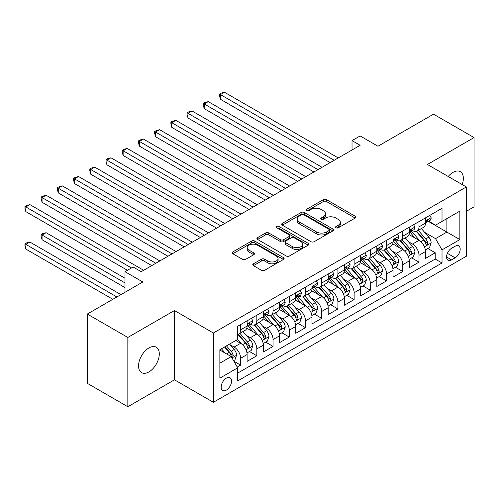 <?xml version="1.0" encoding="UTF-8"?>
<svg xmlns="http://www.w3.org/2000/svg" width="499" height="499" viewBox="0 0 499 499"><rect width="100%" height="100%" fill="white"/><g stroke="black" fill="none" stroke-linecap="round" stroke-linejoin="round"><path stroke-width="0.75" d="M336.014 227.806A1.578 0.911 0 0 0 338.247 227.806L355.157 218.044A2.252 1.297 0 0 0 355.818 217.121A2.252 1.297 0 0 0 355.157 216.204L326.508 199.662A2.252 1.297 0 0 0 323.321 199.662L306.411 209.424A1.578 0.911 0 0 0 305.949 210.073A1.578 0.911 0 0 0 306.411 210.715A1.578 0.911 0 0 0 308.638 210.715L310.827 209.449A7.204 4.16 0 0 1 321.013 209.449L323.402 210.828A7.204 4.16 0 0 1 325.51 213.772A7.204 4.16 0 0 1 323.402 216.709L321.213 217.976A1.578 0.911 0 0 0 320.751 218.618A1.578 0.911 0 0 0 321.213 219.261A1.578 0.911 0 0 0 323.446 219.261L325.629 217.994A7.204 4.16 0 0 1 335.821 217.994L338.203 219.373A7.204 4.16 0 0 1 340.318 222.317A7.204 4.16 0 0 1 338.203 225.255L336.014 226.521A1.578 0.911 0 0 0 335.553 227.164A1.578 0.911 0 0 0 336.014 227.806L336.014 226.521M148.92 371.911A14.677 8.477 120 0 0 158.507 358.974A14.677 8.477 120 0 0 156.262 347.217A14.677 8.477 120 0 0 148.92 347.94A14.677 8.477 120 0 0 139.333 360.877A14.677 8.477 120 0 0 141.585 372.634A14.677 8.477 120 0 0 148.92 371.911M462.193 184.561A14.677 8.477 120 0 0 460.309 171.675A14.677 8.477 120 0 0 452.967 172.404A14.677 8.477 120 0 0 448.208 176.49M226.353 390.118A7.342 4.235 120 0 0 231.143 383.656A7.342 4.235 120 0 0 230.02 377.774A7.342 4.235 120 0 0 226.353 378.136A7.342 4.235 120 0 0 221.556 384.604A7.342 4.235 120 0 0 222.685 390.486A7.342 4.235 120 0 0 226.353 390.118M253.448 263.809A2.252 1.297 0 0 0 252.787 264.726A2.252 1.297 0 0 0 253.448 265.643L261.488 270.283A2.252 1.297 0 0 0 264.67 270.283L283.451 259.443A2.252 1.297 0 0 0 284.112 258.526A2.252 1.297 0 0 0 283.451 257.603L254.802 241.061A2.252 1.297 0 0 0 251.615 241.061L232.833 251.908A2.252 1.297 0 0 0 232.178 252.825A2.252 1.297 0 0 0 232.833 253.742L242.545 259.349A2.252 1.297 0 0 0 245.726 259.349L253.766 254.708A2.252 1.297 0 0 0 254.428 253.791A2.252 1.297 0 0 0 253.766 252.868L248.951 250.093A6.019 3.474 0 0 1 247.186 247.635A6.019 3.474 0 0 1 250.903 244.423A6.019 3.474 0 0 1 257.465 245.177L276.327 256.062A6.019 3.474 0 0 1 278.093 258.526A6.019 3.474 0 0 1 274.375 261.732A6.019 3.474 0 0 1 267.813 260.983L264.67 259.168A2.252 1.297 0 0 0 261.488 259.168L253.448 263.809L253.448 265.643M466.347 211.302L474.05 206.854L474.05 137.574L433.512 114.171L377.968 146.232L360.135 135.934L352.026 140.618L360.135 145.296L141.217 271.687L133.108 267.009L125 271.687L125 292.283M127.838 337.455L127.838 406.741L174.463 379.82L174.463 310.54L127.838 337.455L87.3 314.052L142.839 281.985L125 271.687M174.463 310.54L213.379 333.008L466.347 186.963L466.347 256.243L213.379 402.294L213.379 333.008M474.05 137.574L427.431 164.489L466.347 186.963M310.989 241.703A2.252 1.297 0 0 0 314.17 241.703L332.952 230.862A2.252 1.297 0 0 0 333.613 229.945A2.252 1.297 0 0 0 332.952 229.022L304.303 212.48A2.252 1.297 0 0 0 301.122 212.48L282.334 223.327A2.252 1.297 0 0 0 281.679 224.244A2.252 1.297 0 0 0 282.334 225.161L310.989 241.703M277.475 228.149A1.578 0.911 0 0 1 279.072 228.367L279.072 226.496L308.201 243.312A2.252 1.297 0 0 1 308.862 244.236A2.252 1.297 0 0 1 308.201 245.152L289.42 255.993A2.252 1.297 0 0 1 286.239 255.993L257.584 239.451L257.584 237.618A2.252 1.297 0 0 0 256.929 238.534A2.252 1.297 0 0 0 257.584 239.451M257.584 237.618L265.624 232.977A2.252 1.297 0 0 1 268.805 232.977L280.426 239.682A2.252 1.297 0 0 0 283.613 239.682L288.94 236.607A2.252 1.297 0 0 0 289.601 235.684A2.252 1.297 0 0 0 288.94 234.767L276.845 227.781A1.578 0.911 0 0 1 276.384 227.139A1.578 0.911 0 0 1 277.357 226.297A1.578 0.911 0 0 1 279.072 226.496M127.838 406.741L87.3 383.332L87.3 314.052M237.256 367.064L240.624 365.125L233.894 361.239M230.064 344.703L234.137 347.055A9.175 5.296 60 0 1 240.624 358.288L247.111 354.546L247.111 361.376L256.835 355.762L249.456 351.502M246.281 335.34L250.348 337.692A9.175 5.296 60 0 1 256.835 348.926L263.322 345.183L263.322 352.013L273.053 346.4L265.674 342.139M262.499 325.978L266.566 328.33A9.175 5.296 60 0 1 273.053 339.563L279.54 335.821L279.54 342.651L289.27 337.037L281.891 332.777M278.71 316.616L282.783 318.967A9.175 5.296 60 0 1 289.27 330.201L295.757 326.458L295.757 333.295L305.488 327.675L298.109 323.414M294.928 307.253L299.001 309.605A9.175 5.296 60 0 1 305.488 320.838L311.975 317.096L311.975 323.932L321.699 318.312L314.32 314.052M311.145 297.891L315.212 300.242A9.175 5.296 60 0 1 321.699 311.476L328.186 307.733L328.186 314.57L337.917 308.95L330.538 304.689M327.356 288.528L331.43 290.88A9.175 5.296 60 0 1 337.917 302.113L344.404 298.371L344.404 305.207L354.134 299.587L346.755 295.327M343.574 279.166L347.647 281.517A9.175 5.296 60 0 1 354.134 292.751L360.621 289.008L360.621 295.845L370.352 290.225L362.973 285.964M359.791 269.803L363.865 272.155A9.175 5.296 60 0 1 370.352 283.388L376.839 279.646L376.839 286.482L386.563 280.862L379.184 276.602M376.009 260.441L380.076 262.792A9.175 5.296 60 0 1 386.563 274.032L393.05 270.283L393.05 277.12L402.78 271.5L395.401 267.239M392.22 251.084L396.293 253.43A9.175 5.296 60 0 1 402.78 264.67L409.267 260.921L409.267 267.757L418.998 262.137L418.998 255.307A9.175 5.296 -120 0 0 412.511 244.067L408.438 241.722M411.619 257.877L418.998 262.137M247.111 354.546A9.175 5.296 -120 0 0 240.624 343.312L235.759 340.499M263.322 345.183A9.175 5.296 -120 0 0 256.835 333.95L246.812 328.155M279.54 335.821A9.175 5.296 -120 0 0 273.053 324.587L263.023 318.792M295.757 326.458A9.175 5.296 -120 0 0 289.27 315.225L279.24 309.43M311.975 317.096A9.175 5.296 -120 0 0 305.488 305.862L295.458 300.067M328.186 307.733A9.175 5.296 -120 0 0 321.699 296.5L311.675 290.711M344.404 298.371A9.175 5.296 -120 0 0 337.917 287.137L327.887 281.349M360.621 289.008A9.175 5.296 -120 0 0 354.134 277.775L344.104 271.986M376.839 279.646A9.175 5.296 -120 0 0 370.352 268.412L360.322 262.624M393.05 270.283A9.175 5.296 -120 0 0 386.563 259.05L376.539 253.261M409.267 260.921A9.175 5.296 -120 0 0 402.78 249.687L392.75 243.899M455.157 246.225L451.589 248.284A7.111 4.104 120 0 0 446.948 254.546A7.111 4.104 120 0 0 448.033 260.247A7.111 4.104 120 0 0 451.589 259.892L455.157 257.833A7.111 4.104 120 0 0 459.804 251.571A7.111 4.104 120 0 0 458.712 245.87A7.111 4.104 120 0 0 455.157 246.225M219.866 363.16L231.218 356.604L237.705 367.838L237.705 380.943L442.02 262.979L442.02 249.874L435.54 238.641L424.655 232.359M237.705 367.838L219.866 378.136L219.866 349.674L237.705 339.376L237.705 326.271L442.02 208.308L442.02 221.413L459.86 211.114L459.86 239.576L442.02 249.874M250.267 324.163L250.348 324.213A9.175 5.296 60 0 0 254.939 324.662L261.426 320.919A9.175 5.296 -120 0 0 263.322 316.722L263.322 311.476M266.485 314.8L266.566 314.85A9.175 5.296 60 0 0 271.157 315.299L277.637 311.557A9.175 5.296 -120 0 0 279.54 307.359L279.54 302.113M282.696 305.438L282.783 305.488A9.175 5.296 60 0 0 287.368 305.937L293.855 302.194A9.175 5.296 -120 0 0 295.757 297.997L295.757 292.751M298.913 296.075L299.001 296.125A9.175 5.296 60 0 0 303.585 296.581L310.072 292.832A9.175 5.296 -120 0 0 311.975 288.634L311.975 283.388M315.131 286.713L315.212 286.763A9.175 5.296 60 0 0 319.803 287.218L326.29 283.469A9.175 5.296 -120 0 0 328.186 279.272L328.186 274.026M331.348 277.35L331.43 277.4A9.175 5.296 60 0 0 336.02 277.856L342.501 274.107A9.175 5.296 -120 0 0 344.404 269.909L344.404 264.663M347.56 267.988L347.647 268.038A9.175 5.296 60 0 0 352.232 268.493L358.719 264.744A9.175 5.296 -120 0 0 360.621 260.547L360.621 255.307M363.777 258.625L363.865 258.675A9.175 5.296 60 0 0 368.449 259.131L374.936 255.382A9.175 5.296 -120 0 0 376.839 251.184L376.839 245.945M379.995 249.263L380.076 249.313A9.175 5.296 60 0 0 384.667 249.768L391.154 246.019A9.175 5.296 -120 0 0 393.05 241.822L393.05 236.582M396.212 239.9L396.293 239.95A9.175 5.296 60 0 0 400.884 240.406L407.365 236.657A9.175 5.296 -120 0 0 409.267 232.459L409.267 227.22M237.705 373.084L435.215 259.05L435.215 252.775L425.485 258.395L425.485 251.558A9.175 5.296 -120 0 0 418.998 240.325L408.968 234.536M412.424 230.538L412.511 230.588A9.175 5.296 -120 0 0 417.095 231.043A9.175 5.296 -120 0 0 418.998 226.845L418.998 221.6M417.095 231.043L423.582 227.301A9.175 5.296 -120 0 0 425.485 223.097L425.485 217.857M240.624 324.587L240.624 329.827A9.175 5.296 60 0 1 238.722 334.024A9.175 5.296 60 0 1 237.705 334.399M238.722 334.024L245.209 330.282A9.175 5.296 -120 0 0 247.111 326.084L247.111 320.838M256.835 315.225L256.835 320.464A9.175 5.296 60 0 1 254.939 324.662M273.053 305.862L273.053 311.102A9.175 5.296 60 0 1 271.157 315.299M289.27 296.5L289.27 301.739A9.175 5.296 60 0 1 287.368 305.937M305.488 287.137L305.488 292.377A9.175 5.296 60 0 1 303.585 296.581M321.699 277.775L321.699 283.014A9.175 5.296 60 0 1 319.803 287.218M337.917 268.412L337.917 273.652A9.175 5.296 60 0 1 336.02 277.856M354.134 259.05L354.134 264.289A9.175 5.296 60 0 1 352.232 268.493M370.352 249.687L370.352 254.933A9.175 5.296 60 0 1 368.449 259.131M386.563 240.325L386.563 245.57A9.175 5.296 60 0 1 384.667 249.768M402.78 230.962L402.78 236.208A9.175 5.296 60 0 1 400.884 240.406M402.78 264.67L402.78 271.5M386.563 274.032L386.563 280.862M370.352 283.388L370.352 290.225M354.134 292.751L354.134 299.587M337.917 302.113L337.917 308.95M321.699 311.476L321.699 318.312M305.488 320.838L305.488 327.675M289.27 330.201L289.27 337.037M273.053 339.563L273.053 346.4M256.835 348.926L256.835 355.762M240.624 358.288L240.624 365.125M231.218 356.604L219.866 350.049M435.54 238.641L446.886 232.085L446.886 218.606L459.86 211.114M428.317 221.363L459.86 239.576M428.641 221.176L435.54 225.155L442.02 221.413M174.463 379.82L213.379 402.294M352.026 140.618L352.026 149.981M427.836 248.514L435.215 252.775M435.215 259.05L442.02 262.979M336.644 228.031L338.203 227.126A7.204 4.16 0 0 0 340.318 224.188L340.318 222.317M325.51 213.772L325.51 215.643A7.204 4.16 0 0 1 323.402 218.581L321.843 219.485M355.126 218.057L326.508 201.534A2.252 1.297 0 0 0 323.321 201.534L307.041 210.934M332.92 230.881L304.303 214.358A2.252 1.297 0 0 0 301.122 214.358L282.365 225.18M328.972 230.588A1.578 0.911 0 0 0 329.434 229.945A1.578 0.911 0 0 0 328.972 229.297L303.822 214.782A1.578 0.911 0 0 0 301.596 214.782L299.288 216.111A7.204 4.16 0 0 0 297.179 219.055A7.204 4.16 0 0 0 299.288 221.993L316.478 231.916A7.204 4.16 0 0 0 326.664 231.916L328.972 230.588L328.972 232.459A1.578 0.911 0 0 0 329.434 231.817L329.434 229.945M297.179 219.055L297.179 220.926A7.204 4.16 0 0 0 299.288 223.864L299.288 221.993M328.972 232.459L326.664 233.794A7.204 4.16 0 0 1 316.478 233.794L299.288 223.864M257.615 239.47L265.624 234.848L265.624 232.977M289.601 235.684L289.601 237.561A2.252 1.297 0 0 1 288.94 238.478L283.613 241.553A2.252 1.297 0 0 1 280.426 241.553L268.805 234.848A2.252 1.297 0 0 0 265.624 234.848M279.072 228.367L308.17 245.171M292.483 246.643A6.019 3.474 0 0 0 299.044 247.398A6.019 3.474 0 0 0 302.762 244.186A6.019 3.474 0 0 0 300.997 241.728L294.354 237.892A2.252 1.297 0 0 0 291.173 237.892L285.84 240.973A2.252 1.297 0 0 0 285.178 241.89A2.252 1.297 0 0 0 285.84 242.807L292.483 246.643L292.483 248.514A6.019 3.474 0 0 0 299.044 249.269A6.019 3.474 0 0 0 302.762 246.057L302.762 244.186M285.178 241.89L285.178 243.762A2.252 1.297 0 0 0 285.84 244.678L285.84 242.807M292.483 248.514L285.84 244.678M278.093 258.526L278.093 260.397A6.019 3.474 0 0 1 274.375 263.609A6.019 3.474 0 0 1 267.813 262.854L264.67 261.039A2.252 1.297 0 0 0 261.488 261.039L253.48 265.661M247.186 247.635L247.186 249.506A6.019 3.474 0 0 0 248.951 251.964L248.951 250.093M253.735 254.727L248.951 251.964M283.42 259.461L254.802 242.932A2.252 1.297 0 0 0 251.615 242.932L232.865 253.76M425.348 249.955L429.539 247.535L431.161 242.851A6.075 3.512 -120 0 0 428.791 237.144L421.381 228.567M419.896 240.917L411.432 231.112M415.081 238.06L410.166 232.372A14.565 8.408 -120 0 0 409.71 231.867M220.433 136.732L297.703 181.343L187.998 118.007L187.998 113.329L192.053 110.984L305.812 176.665M416.272 231.374L423.763 240.05A6.075 3.512 60 0 1 425.934 244.236L426.371 244.953L427.194 244.841L427.88 243.113A6.075 3.512 -120 0 0 425.709 238.927L418.299 230.345M416.709 231.23L424.761 240.555A3.094 1.79 60 0 1 425.541 241.766L427.88 243.113M429.782 215.375L431.161 217.764A6.075 3.512 60 0 1 429.901 220.452L426.82 222.23A6.075 3.512 -120 0 0 427.88 220.832L427.749 220.29M334.187 160.279L220.433 94.604L224.488 92.259L338.241 157.94M425.684 222.517L425.709 222.517A6.075 3.512 -120 0 0 426.82 222.23M427.094 220.377L427.88 220.832C427.493 219.916 426.845 220.29 425.934 221.955A6.075 3.512 60 0 1 425.485 222.816M330.132 162.618L220.433 99.282L220.433 94.604L219.541 94.086L221.163 93.151L224.488 92.259M220.433 99.282L219.541 95.958L219.541 94.086M409.13 259.318L413.322 256.898L414.943 252.213A6.075 3.512 -120 0 0 412.573 246.506L405.169 237.929M403.685 250.28L395.214 240.474M398.863 247.423L393.948 241.734A14.565 8.408 -120 0 0 393.499 241.229M204.216 146.095L281.486 190.705L171.787 127.37L171.787 122.692L175.841 120.346L289.595 186.021M400.055 240.736L407.546 249.413A6.075 3.512 60 0 1 409.716 253.598L410.159 254.315L410.976 254.203L411.663 252.475A6.075 3.512 -120 0 0 409.492 248.29L402.088 239.707M400.497 240.593L408.55 249.918A3.094 1.79 60 0 1 409.33 251.128L411.663 252.475M392.913 268.68L397.104 266.26L398.726 261.576A6.075 3.512 -120 0 0 396.362 255.868L388.952 247.292M387.467 259.642L378.997 249.837M382.646 256.785L377.731 251.097A14.565 8.408 -120 0 0 377.281 250.592M187.998 155.457L265.268 200.068L155.569 136.732L155.569 132.054L159.624 129.709L273.377 195.383M383.837 250.099L391.335 258.775A6.075 3.512 60 0 1 393.499 262.961L393.942 263.678L394.765 263.566L395.445 261.838A6.075 3.512 -120 0 0 393.281 257.652L385.87 249.07M384.28 249.955L392.333 259.28A3.094 1.79 60 0 1 393.112 260.49L395.445 261.838M376.701 278.043L380.887 275.623L382.508 270.938A6.075 3.512 -120 0 0 380.144 265.231L372.734 256.654M371.25 269.005L362.785 259.199M366.434 266.148L361.519 260.459A14.565 8.408 -120 0 0 361.064 259.954M171.787 164.82L249.051 209.43L139.352 146.095L139.352 141.41L143.406 139.071L257.16 204.746M367.626 259.461L375.117 268.138A6.075 3.512 60 0 1 377.281 272.323L377.724 273.04L378.548 272.928L379.228 271.2A6.075 3.512 -120 0 0 377.063 267.015L369.653 258.432M368.062 259.318L376.115 268.643A3.094 1.79 60 0 1 376.895 269.853L379.228 271.2M360.484 287.399L364.675 284.985L366.297 280.301A6.075 3.512 -120 0 0 363.927 274.593L356.517 266.017M355.032 278.367L346.568 268.562M350.217 275.51L345.302 269.822A14.565 8.408 -120 0 0 344.846 269.317M155.569 174.182L232.84 218.793L123.134 155.457L123.134 150.773L127.189 148.434L240.948 214.108M351.408 268.824L358.9 277.5A6.075 3.512 60 0 1 361.07 281.686L361.507 282.403L362.33 282.291L363.016 280.563A6.075 3.512 -120 0 0 360.846 276.371L353.435 267.795M351.845 268.68L359.898 277.999A3.094 1.79 60 0 1 360.677 279.215L363.016 280.563M413.565 224.737L414.943 227.126A6.075 3.512 60 0 1 413.683 229.814L410.602 231.592A6.075 3.512 -120 0 0 411.663 230.189L411.532 229.652M317.969 169.641L204.216 103.967L208.27 101.621L322.023 167.302M409.473 231.879L409.492 231.879A6.075 3.512 -120 0 0 410.602 231.592M410.877 229.74L411.663 230.189C411.282 229.278 410.633 229.652 409.716 231.318A6.075 3.512 60 0 1 409.267 232.178M313.915 171.98L204.216 108.645L204.216 103.967L203.324 103.449L204.946 102.513L208.27 101.621M204.216 108.645L203.324 105.32L203.324 103.449M397.347 234.1L398.726 236.489A6.075 3.512 60 0 1 397.466 239.177L394.385 240.955A6.075 3.512 -120 0 0 395.445 239.551L395.32 239.015M301.758 179.004L187.106 112.811L188.728 111.876L192.053 110.984M393.256 241.235L393.281 241.235A6.075 3.512 -120 0 0 394.385 240.955M394.659 239.102L395.445 239.551C395.065 238.641 394.416 239.015 393.499 240.68A6.075 3.512 60 0 1 393.05 241.541M187.998 118.007L187.106 114.683L187.106 112.811M381.13 243.462L382.508 245.851A6.075 3.512 60 0 1 381.255 248.539L378.173 250.317A6.075 3.512 -120 0 0 379.228 248.914L379.103 248.377M285.54 188.366L170.895 122.174L172.517 121.238L175.841 120.346M377.038 250.598L377.063 250.598A6.075 3.512 -120 0 0 378.173 250.317M378.448 248.465L379.228 248.914C378.847 248.003 378.198 248.377 377.281 250.036A6.075 3.512 60 0 1 376.839 250.903M171.787 127.37L170.895 124.045L170.895 122.174M364.919 252.825L366.297 255.207A6.075 3.512 60 0 1 365.037 257.902L361.956 259.68A6.075 3.512 -120 0 0 363.016 258.276L362.885 257.74M269.323 197.729L154.678 131.536L156.299 130.601L159.624 129.709M360.821 259.96L360.846 259.96A6.075 3.512 -120 0 0 361.956 259.68M362.23 257.827L363.016 258.276C362.63 257.365 361.981 257.74 361.07 259.399A6.075 3.512 60 0 1 360.621 260.266M155.569 136.732L154.678 133.408L154.678 131.536M344.266 296.762L348.458 294.348L350.08 289.663A6.075 3.512 -120 0 0 347.709 283.956L340.306 275.379M338.821 287.73L330.35 277.924M333.999 284.873L329.084 279.184A14.565 8.408 -120 0 0 328.635 278.679M139.352 183.545L216.622 228.155L106.923 164.82L106.923 160.135L110.978 157.796L224.731 223.471M335.191 278.18L342.682 286.863A6.075 3.512 60 0 1 344.853 291.048L345.296 291.765L346.113 291.653L346.799 289.925A6.075 3.512 -120 0 0 344.628 285.734L337.224 277.157M335.634 278.043L343.686 287.362A3.094 1.79 60 0 1 344.466 288.578L346.799 289.925M348.701 262.187L350.08 264.57A6.075 3.512 60 0 1 348.82 267.258L345.738 269.042A6.075 3.512 -120 0 0 346.799 267.639L346.668 267.102M253.105 207.091L138.46 140.899L140.082 139.963L143.406 139.071M344.609 269.323L344.628 269.323A6.075 3.512 -120 0 0 345.738 269.042M346.013 267.19L346.799 267.639C346.418 266.722 345.77 267.102 344.853 268.761A6.075 3.512 60 0 1 344.404 269.628M139.352 146.095L138.46 142.77L138.46 140.899M328.049 306.124L332.24 303.71L333.862 299.026A6.075 3.512 -120 0 0 331.498 293.318L324.088 284.742M322.604 297.092L314.133 287.287M317.782 294.235L312.867 288.547A14.565 8.408 -120 0 0 312.418 288.042M123.134 192.907L200.405 237.518L90.706 174.182L90.706 169.498L94.76 167.159L208.513 232.833M318.973 287.543L326.471 296.219A6.075 3.512 60 0 1 328.635 300.41L329.078 301.128L329.901 301.016L330.581 299.288A6.075 3.512 -120 0 0 328.417 295.096L321.007 286.52M319.416 287.405L327.469 296.724A3.094 1.79 60 0 1 328.248 297.94L330.581 299.288M332.484 271.55L333.862 273.932A6.075 3.512 60 0 1 332.602 276.621L329.521 278.405A6.075 3.512 -120 0 0 330.581 277.001L330.457 276.465M236.894 216.454L122.243 150.261L123.864 149.326L127.189 148.434M328.392 278.685L328.417 278.685A6.075 3.512 -120 0 0 329.521 278.405M329.795 276.552L330.581 277.001C330.201 276.084 329.552 276.458 328.635 278.124A6.075 3.512 60 0 1 328.186 278.991M123.134 155.457L122.243 152.133L122.243 150.261M311.838 315.487L316.023 313.066L317.645 308.388A6.075 3.512 -120 0 0 315.281 302.681L307.871 294.104M306.386 306.455L297.922 296.649M301.571 303.598L296.656 297.909A14.565 8.408 -120 0 0 296.2 297.404M106.923 202.27L184.187 246.88L74.488 183.545L74.488 178.86L78.543 176.521L192.296 242.196M302.762 296.905L310.253 305.581A6.075 3.512 60 0 1 312.418 309.773L312.861 310.49L313.684 310.378L314.364 308.644A6.075 3.512 -120 0 0 312.199 304.459L304.789 295.882M303.199 296.768L311.251 306.087A3.094 1.79 60 0 1 312.031 307.297L314.364 308.644M316.266 280.912L317.645 283.295A6.075 3.512 60 0 1 316.391 285.983L313.31 287.767A6.075 3.512 -120 0 0 314.364 286.364L314.239 285.827M220.677 225.816L106.031 159.624L107.653 158.688L110.978 157.796M312.174 288.048L312.199 288.048A6.075 3.512 -120 0 0 313.31 287.767M313.584 285.915L314.364 286.364C313.983 285.447 313.335 285.821 312.418 287.486A6.075 3.512 60 0 1 311.975 288.353M106.923 164.82L106.031 161.495L106.031 159.624M295.62 324.849L299.812 322.429L301.433 317.751A6.075 3.512 -120 0 0 299.063 312.043L291.653 303.467M290.168 315.817L281.704 306.012M285.353 312.96L280.438 307.272A14.565 8.408 -120 0 0 279.989 306.766M90.706 211.632L167.976 256.243L58.271 192.907L58.271 188.223L62.325 185.884L176.085 251.558M286.545 306.267L294.036 314.944A6.075 3.512 60 0 1 296.206 319.135L296.649 319.853L297.466 319.734L298.153 318.006A6.075 3.512 -120 0 0 295.982 313.821L288.572 305.245M286.981 306.13L295.034 315.449A3.094 1.79 60 0 1 295.82 316.659L298.153 318.006M300.055 290.275L301.433 292.657A6.075 3.512 60 0 1 300.173 295.346L297.092 297.13A6.075 3.512 -120 0 0 298.153 295.726L298.022 295.19M204.459 235.172L89.814 168.986L91.436 168.051L94.76 167.159M295.957 297.41L295.982 297.41A6.075 3.512 -120 0 0 297.092 297.13M297.367 295.271L298.153 295.726C297.766 294.809 297.117 295.183 296.206 296.849A6.075 3.512 60 0 1 295.757 297.716M90.706 174.182L89.814 170.858L89.814 168.986M279.403 334.211L283.594 331.791L285.216 327.113A6.075 3.512 -120 0 0 282.846 321.406L275.442 312.829M273.957 325.18L265.487 315.374M269.136 322.323L264.221 316.634A14.565 8.408 -120 0 0 263.771 316.123M74.488 220.995L151.758 265.605L42.059 202.27L42.059 197.585L46.114 195.246L159.867 260.921M270.327 315.63L277.824 324.306A6.075 3.512 60 0 1 279.989 328.492L280.432 329.215L281.249 329.097L281.935 327.369A6.075 3.512 -120 0 0 279.764 323.184L272.36 314.607M270.77 315.493L278.822 324.812A3.094 1.79 60 0 1 279.602 326.022L281.935 327.369M283.837 299.637L285.216 302.02A6.075 3.512 60 0 1 283.956 304.708L280.875 306.486A6.075 3.512 -120 0 0 281.935 305.089L281.804 304.552M188.242 244.535L73.596 178.349L75.218 177.413L78.543 176.521M279.746 306.773L279.764 306.773A6.075 3.512 -120 0 0 280.875 306.486M281.149 304.633L281.935 305.089C281.555 304.172 280.906 304.546 279.989 306.211A6.075 3.512 60 0 1 279.54 307.078M74.488 183.545L73.596 180.22L73.596 178.349M263.185 343.574L267.377 341.154L268.998 336.476A6.075 3.512 -120 0 0 266.634 330.768L259.224 322.192M257.74 334.542L249.269 324.737M252.918 331.685L248.003 325.997A14.565 8.408 -120 0 0 247.554 325.485M58.271 230.357L127.432 270.283L25.842 211.632L25.842 206.948L29.896 204.609L143.65 270.283M254.11 324.992L261.607 333.669A6.075 3.512 60 0 1 263.771 337.854L264.214 338.578L265.038 338.459L265.718 336.731A6.075 3.512 -120 0 0 263.553 332.546L256.143 323.97M254.552 324.855L262.605 334.174A3.094 1.79 60 0 1 263.385 335.384L265.718 336.731M267.62 308.993L268.998 311.382A6.075 3.512 60 0 1 267.738 314.071L264.657 315.848A6.075 3.512 -120 0 0 265.718 314.451L265.593 313.915M172.03 253.897L57.379 187.711L59.001 186.776L62.325 185.884M263.528 316.135L263.553 316.135A6.075 3.512 -120 0 0 264.657 315.848M264.932 313.996L265.718 314.451C265.337 313.534 264.688 313.908 263.771 315.574A6.075 3.512 60 0 1 263.322 316.441M58.271 192.907L57.379 189.583L57.379 187.711M246.974 352.936L251.159 350.516L252.781 345.838A6.075 3.512 -120 0 0 250.417 340.131L243.007 331.554M241.522 343.905L237.643 339.414M236.707 341.048L236.071 340.318M125 278.242L46.114 232.696L42.059 235.035L42.059 239.72L125 287.605M237.898 334.355L245.389 343.031A6.075 3.512 60 0 1 247.554 347.217L247.997 347.94L248.82 347.822L249.5 346.094A6.075 3.512 -120 0 0 247.336 341.909L239.925 333.332M238.335 334.211L246.387 343.537A3.094 1.79 60 0 1 247.167 344.747L249.5 346.094M42.059 239.72L41.168 236.395L41.168 234.524L125 282.921M41.168 234.524L42.789 233.582L46.114 232.696M251.402 318.356L252.781 320.745A6.075 3.512 60 0 1 251.527 323.433L248.446 325.211A6.075 3.512 -120 0 0 249.5 323.814L249.375 323.277M155.813 263.26L41.168 197.074L42.789 196.138L46.114 195.246M247.311 325.498L247.336 325.498A6.075 3.512 -120 0 0 248.446 325.211M248.72 323.358L249.5 323.814C249.12 322.897 248.471 323.271 247.554 324.936A6.075 3.512 60 0 1 247.111 325.803M42.059 202.27L41.168 198.945L41.168 197.074M233.569 360.677L234.948 359.879L236.57 355.201A6.075 3.512 -120 0 0 234.199 349.493L229.534 344.092M225.18 353.117L221.425 348.77M220.489 350.41L219.866 349.687M120.945 294.628L29.896 242.059L25.842 244.398L25.842 249.076L112.843 299.306M224.506 346.992L229.172 352.394A6.075 3.512 60 0 1 231.343 356.579L231.786 357.303L232.603 357.184L233.289 355.456A6.075 3.512 -120 0 0 231.118 351.271L226.452 345.869M224.887 346.78L230.17 352.899A3.094 1.79 60 0 1 230.956 354.109L233.289 355.456M25.842 249.076L24.95 245.758L24.95 243.88L116.891 296.967M24.95 243.88L26.572 242.944L29.896 242.059M131.487 267.944L24.95 206.436L26.572 205.494L29.896 204.609M25.842 211.632L24.95 208.308L24.95 206.436M234.137 347.055L240.624 343.312M250.348 337.692L256.835 333.95M266.566 328.33L273.053 324.587M282.783 318.967L289.27 315.225M299.001 309.605L305.488 305.862M315.212 300.242L321.699 296.5M331.43 290.88L337.917 287.137M347.647 281.517L354.134 277.775M363.865 272.155L370.352 268.412M380.076 262.792L386.563 259.05M396.293 253.43L402.78 249.687M412.511 244.067L418.998 240.325M418.998 226.845L425.485 223.097M240.624 329.827L247.111 326.084M256.835 320.464L263.322 316.722M273.053 311.102L279.54 307.359M289.27 301.739L295.757 297.997M305.488 292.377L311.975 288.634M321.699 283.014L328.186 279.272M337.917 273.652L344.404 269.909M354.134 264.289L360.621 260.547M370.352 254.933L376.839 251.184M386.563 245.57L393.05 241.822M402.78 236.208L409.267 232.459M418.998 255.307L425.485 251.558M447.385 253.342L455.157 257.833M446.561 256.991L451.589 259.892M338.203 227.126L338.203 225.255M321.213 219.261L321.213 217.976M323.402 218.581L323.402 216.709M306.411 210.715L306.411 209.424M323.321 201.534L323.321 199.662M326.508 201.534L326.508 199.662M355.157 218.044L355.157 216.204M282.334 225.161L282.334 223.327M301.122 214.358L301.122 212.48M304.303 214.358L304.303 212.48M332.952 230.862L332.952 229.022M316.478 233.794L316.478 231.916M326.664 233.794L326.664 231.916M268.805 234.848L268.805 232.977M280.426 241.553L280.426 239.682M283.613 241.553L283.613 239.682M288.94 238.478L288.94 236.607M308.201 245.152L308.201 243.312M261.488 261.039L261.488 259.168M264.67 261.039L264.67 259.168M267.813 262.854L267.813 260.983M253.766 254.708L253.766 252.868M232.833 253.742L232.833 251.908M251.615 242.932L251.615 241.061M254.802 242.932L254.802 241.061M283.451 259.443L283.451 257.603M424.418 246.837L431.117 242.969M425.709 238.927L428.791 237.144M420.869 241.722L423.763 240.05M431.117 217.689L425.485 220.945M408.207 256.199L414.9 252.332M409.492 248.29L412.573 246.506M404.652 251.084L407.546 249.413M391.989 265.562L398.689 261.694M393.281 257.652L396.362 255.868M388.434 260.447L391.335 258.775M375.772 274.924L382.471 271.057M377.063 267.015L380.144 265.231M372.217 269.809L375.117 268.138M359.554 284.287L366.254 280.419M360.846 276.371L363.927 274.593M356.005 279.172L358.9 277.5M414.9 227.051L409.267 230.307M398.689 236.414L393.05 239.67M382.471 245.776L376.839 249.032M366.254 255.139L360.621 258.395M343.343 293.649L350.036 289.782M344.628 285.734L347.709 283.956M339.788 288.534L342.682 286.863M350.036 264.501L344.404 267.757M327.126 303.012L333.825 299.144M328.417 295.096L331.498 293.318M323.57 297.897L326.471 296.219M333.825 273.864L328.186 277.12M310.908 312.374L317.607 308.507M312.199 304.459L315.281 302.681M307.353 307.259L310.253 305.581M317.607 283.226L311.975 286.482M294.691 321.736L301.39 317.869M295.982 313.821L299.063 312.043M291.142 316.622L294.036 314.944M301.39 292.589L295.757 295.845M278.479 331.099L285.172 327.232M279.764 323.184L282.846 321.406M274.924 325.984L277.824 324.306M285.172 301.951L279.54 305.207M262.262 340.461L268.961 336.594M263.553 332.546L266.634 330.768M258.707 335.347L261.607 333.669M268.961 311.314L263.322 314.57M246.044 349.824L252.744 345.957M247.336 341.909L250.417 340.131M242.489 344.703L245.389 343.031M252.744 320.676L247.111 323.932M231.985 357.939L236.526 355.319M231.118 351.271L234.199 349.493M226.552 353.91L229.172 352.394"/></g></svg>
